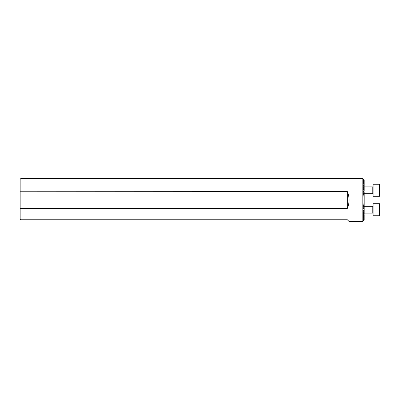 <?xml version="1.0" encoding="UTF-8"?>
<svg xmlns="http://www.w3.org/2000/svg" width="400" height="400" viewBox="0 0 400 400"><rect width="100%" height="100%" fill="white"/><g stroke="black" fill="none" stroke-linecap="round" stroke-linejoin="round"><path stroke-width="0.6" d="M20 179.38L20.86 178.52L362.815 178.52L362.815 221.48L349.07 221.48L347.35 219.76L20.86 219.76L20 218.9L20 179.38M20.86 178.52L20.86 208.42L347.35 208.42C349.63 202.805 349.63 197.195 347.35 191.58L20 191.76M20 208.24L20.86 208.42L20.86 219.76M364.19 179.91L362.955 178.66L364.19 179.91L363.055 178.85L364.19 180.115L363.055 179.165L364.19 180.56L363.055 179.705L364.19 181.26L363.055 180.5L364.19 182.24L363.055 181.575L364.19 183.56L364.19 183.91L363.055 182.985L364.19 185.305L364.19 185.77L363.055 184.82L364.19 187.655L364.19 188.3L363.055 187.275L364.19 192.125L362.955 190.955M363.055 191.605L363.055 190.82L363.055 191.605C364.51 197.175 364.51 202.77 363.055 208.395L363.055 209.18L364.19 207.875L364.19 208.92L363.055 212.235L363.055 212.725L364.19 211.7L363.055 214.82L363.055 215.18L364.19 214.23L363.055 216.745L364.19 216.09L363.055 218.22L364.19 217.76L363.055 219.5L364.19 218.74L363.055 220.295L364.19 219.44L363.055 220.835L364.19 219.885L363.055 221.15L364.19 220.09L362.815 221.48M363.055 216.745L363.055 217.015L363.055 216.745M363.055 214.82L363.055 215.18L363.055 214.82M363.055 212.235L363.055 212.725L363.055 212.235M362.955 209.02L363.055 208.395M363.055 187.275L363.055 187.765L363.055 187.275M363.055 184.82L363.055 185.18L363.055 184.82M363.055 182.985L363.055 183.255L363.055 182.985M363.055 221.24L364.19 220.09M347.35 191.58L347.35 208.42M364.19 219.44L364.19 219.805M364.19 218.74L364.19 219.305M364.19 180.695L364.19 181.26M364.19 217.76L364.19 218.55M364.19 181.45L364.19 182.24M364.19 216.44L364.19 217.495M364.19 182.505L364.19 183.56M364.19 214.695L364.19 216.09M364.19 183.91L364.19 185.305M364.19 212.345L364.19 214.23M364.19 185.77L364.19 187.655M364.19 180.195L364.19 180.56M364.19 188.3L364.19 191.08M364.19 208.92L364.19 211.7M364.19 192.125L364.19 207.875M380 204.2L379.655 203.705L373.125 203.705L373.125 215.735L379.655 215.735L379.655 203.705L380 204.05L380 215.24M380 187.56L380 192.995M379.655 184.265L373.125 184.265L373.125 196.295L379.655 196.295L379.655 184.265L380 184.61M380 206.875L380 209.245M380 212.09L380 215.39L379.655 215.735M372.785 193.71L372.785 186.845L373.125 186.5M379.655 196.285L380 195.95M364.19 213.155L372.785 213.155L372.785 206.285L373.125 205.94L372.785 206.285L364.19 206.285M372.785 213.155L373.125 213.5L372.785 213.155M364.19 193.715L372.785 193.715L373.125 194.06M364.19 186.845L372.785 186.845"/></g></svg>
